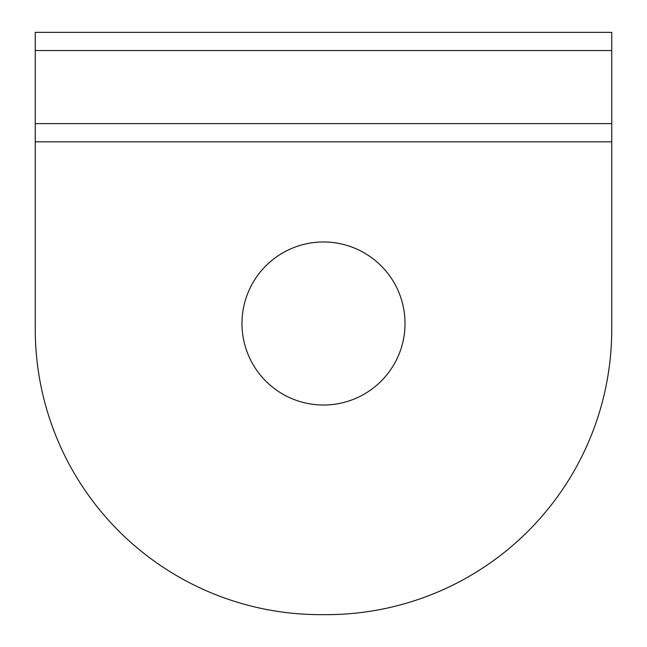 <?xml version="1.0" encoding="UTF-8"?>
<svg xmlns="http://www.w3.org/2000/svg" width="647" height="647" viewBox="0 0 647 647"><rect width="100%" height="100%" fill="white"/><g stroke="black" fill="none" stroke-linecap="round" stroke-linejoin="round"><path stroke-width="0.97" d="M241.978 323.5A81.522 81.522 0 0 1 323.5 241.978A81.522 81.522 0 0 1 352.833 399.563A81.522 81.522 0 0 1 241.978 323.5M35.261 32.35L35.261 141.822L611.738 141.822L611.738 32.35L35.261 32.35M35.261 141.822L35.261 329.323A285.327 285.327 0 0 0 320.588 614.65L326.411 614.65A285.327 285.327 0 0 0 611.738 329.323L611.738 141.822M35.261 50.547L611.738 50.547M611.738 123.626L35.261 123.626"/></g></svg>
